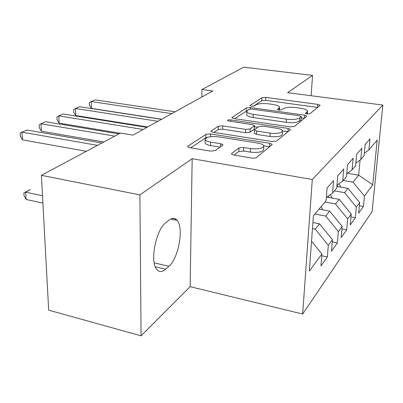 <?xml version="1.0" encoding="UTF-8"?>
<svg xmlns="http://www.w3.org/2000/svg" width="403" height="403" viewBox="0 0 403 403"><rect width="100%" height="100%" fill="white"/><g stroke="black" fill="none" stroke-linecap="round" stroke-linejoin="round"><path stroke-width="0.6" d="M307.106 113.984L309.947 113.722L319.957 105.531L320.088 105.274L317.886 104.392L265.814 97.405L261.94 97.728L250.218 105.395L250.072 105.646L251.452 106.201L254.278 105.959L255.829 104.931C258.545 103.576 262.801 103.213 268.61 103.848L272.972 104.442C276.932 105.042 279.128 105.934 279.561 107.117L278.992 108.15L277.405 109.435L278.871 110.034L281.707 109.787L283.153 108.724C285.742 107.324 290.014 106.951 295.968 107.601L300.457 108.216C304.718 108.87 307.061 109.833 307.479 111.107L305.534 113.334L307.106 113.984M231.78 153.367L231.508 153.961L233.8 155.044L251.558 158.011C253.799 158.303 255.442 158.127 256.489 157.482L271.934 144.838L272.146 144.375L269.778 143.282L210.552 133.932L205.923 134.37L188.03 146.077L187.702 146.737L189.753 147.674L210.24 151.1L215.152 150.596L222.592 145.297L222.869 144.722L220.703 143.73L210.704 142.108C207.505 141.544 205.646 140.707 205.132 139.604C205.873 137.02 210.306 136.093 218.436 136.834L257.588 143.05C261.26 143.685 263.34 144.652 263.824 145.941C262.978 148.475 258.535 149.352 250.5 148.566L243.75 147.473L238.964 147.961L231.78 153.367L231.75 154.294M139.891 194.886L141.075 335.825L190.145 286.659L192.166 158.711L139.891 194.886L41.398 175.33L120.457 133.066L132.93 135.131L212.769 90.957L201.958 89.501L201.812 97.022M192.166 158.711L312.3 179.501L382.85 105.062L372.095 211.575L302.648 314.038L312.3 179.501M311.151 95.733L312.542 75.406L287.606 92.665L382.85 105.062M312.542 75.406L243.724 67.175L201.958 89.501M290.079 126.869L294.397 126.456L306.668 116.407L306.819 116.104L304.562 115.157L250.459 107.551L246.379 107.903L231.811 117.711L233.816 118.558L290.079 126.869M290.276 129.826L276.554 141.055L271.954 141.524L213.041 132.285L211.006 131.393L211.288 130.864L218.285 126.285L222.743 125.872L245.714 129.378L250.167 128.95L254.55 125.524L252.409 124.598L228.869 121.076L227.463 120.482C227.67 119.918 228.738 119.721 230.677 119.893L288.14 128.436L290.457 129.454L290.276 129.826M359.36 205.711L363.446 206.452L364.443 196.09L372.75 184.786L377.223 140.063L368.906 149.926L369.964 139L365.158 144.501L364.105 155.629L360.786 159.563L361.839 148.299L356.68 154.198L355.632 165.673L352.071 169.9L353.119 158.278L347.567 164.626L346.53 176.479L342.696 181.028L343.724 169.023L337.739 175.874L336.717 188.12L332.576 193.037L333.588 180.62L327.11 188.035L326.108 200.709L313.398 215.786L309.338 271.098L321.901 253.991L311.529 241.211M363.446 206.452L358.655 213.157L359.652 202.608L356.348 207.107L344.575 192.674L334.394 190.876M350.958 216.945L355.355 217.776L356.348 207.107M355.355 217.776L350.227 224.95L351.215 214.094L347.673 218.92L335.487 203.958L324.989 202.034M341.935 228.975L346.686 229.906L347.673 218.92M346.686 229.906L341.185 237.604L342.162 226.421L338.349 231.604L325.72 216.079L314.889 214.018M332.233 241.886L337.376 242.928L338.349 231.604M337.376 242.928L331.457 251.215L332.42 239.679L328.309 245.271L315.201 229.136L312.456 228.592M321.765 255.774L327.357 256.953L328.309 245.271M327.357 256.953L320.964 265.899L321.901 253.991M332.576 193.037L326.359 197.505M174.534 219.821L175.592 218.965M342.696 181.028L336.963 185.173M315.201 229.136L319.503 223.796L312.904 222.506M332.42 239.679L319.503 223.796M352.071 169.9L346.766 173.758M325.72 216.079L329.714 211.127L319.02 209.117M342.162 226.421L329.714 211.127M360.786 159.563L355.864 163.16M335.487 203.958L339.2 199.349L326.888 197.127M351.215 214.094L339.2 199.349M368.906 149.926L364.327 153.291M344.575 192.674L348.041 188.377L336.858 186.428M359.652 202.608L348.041 188.377M41.398 175.33L48.677 310.159L141.075 335.825M190.145 286.659L302.648 314.038M173.028 218.355L173.018 219.504M347.391 173.305L358.67 175.184L360.075 160.082M364.443 196.09L353.063 182.146L343.175 180.458M353.063 182.146L358.67 175.184L372.75 184.786M165.829 222.743C156.082 229.498 149.74 260.978 156.52 269.108C159.004 272.342 162.046 272.388 165.653 269.244L168.897 266.307C178.589 258.252 184.04 227.912 177.149 220.365C174.988 217.776 172.318 217.691 169.144 220.098L165.829 222.743M317.655 107.415L265.673 100.362L261.799 100.685L253.462 106.211M247.246 110.654L234.652 118.678M304.346 118.311L301.227 117.867M301.207 116.694L299.746 115.817L252.077 109.082L249.205 109.329L247.507 110.452L246.807 111.686C247.276 112.855 249.437 113.747 253.291 114.356L286.367 119.122C292.654 119.827 297.102 119.414 299.721 117.888L301.207 116.694L301.001 119.862L301.313 116.548M246.701 114.331L246.686 114.81C247.15 115.993 249.306 116.895 253.155 117.51L253.291 114.356M301.001 119.862L299.515 121.071C296.9 122.618 292.457 123.036 286.18 122.321L253.155 117.51M213.912 132.421L218.194 129.585L218.285 126.285M254.54 125.696L254.182 129.237L250.026 132.275L245.583 132.703L222.647 129.167L218.194 129.585M254.495 126.713L257.92 127.227M282.574 130.935L287.933 131.741L288.14 128.436M270.156 133.106C277.571 133.811 281.707 133.076 282.568 130.889C282.15 129.69 280.115 128.794 276.468 128.194L263.134 126.199L258.756 126.613L254.641 129.63L254.414 130.073L256.61 131.035L270.156 133.106L269.985 136.471C277.385 137.186 281.516 136.436 282.377 134.229L282.543 131.292M254.278 133.222L256.459 134.38L256.61 131.035M269.985 136.471L256.459 134.38M263.799 146.506L263.653 149.453C262.806 152.017 258.373 152.903 250.354 152.112L243.614 151.004L238.828 151.503L234.113 155.095M205.072 142.33L205.056 143.055C205.57 144.173 207.429 145.015 210.623 145.584L210.704 142.108M220.018 147.13L210.623 145.584M207.802 137.237L205.852 137.766L190.669 147.825M269.587 146.763L263.794 145.836M340.742 187.108L338.968 183.723M338.036 186.634L336.953 185.254M171.779 113.636L91.254 101.551L95.037 99.884L175.109 111.797M161.674 119.228L91.461 108.412L91.254 101.551L89.31 102.634L89.395 105.369L91.461 108.412M331.976 198.044L330.369 194.619M329.175 197.541L328.193 196.185M322.581 209.787L321.246 206.477M319.68 209.243L319.362 208.714M157.926 121.303L75.542 108.493L79.562 106.714L161.472 119.338M147.619 127.005L75.804 115.545L75.542 108.493L73.618 109.571L73.729 112.382L75.804 115.545M143.141 129.484L58.828 115.873L63.105 113.984L146.929 127.388M120.149 133.232L59.15 123.127L58.828 115.873L56.929 116.951L57.06 119.837L59.15 123.127M26.124 199.475L24.069 195.793L23.888 192.896L30.391 189.606L25.676 192.201L26.124 199.475L42.899 203.082M23.888 192.896L25.676 192.201L42.501 195.742M114.749 136.123L41.005 123.746L45.569 121.731L118.88 133.912M103.823 141.962L41.398 131.212L41.005 123.746L39.146 124.809L39.303 127.786L41.398 131.212M97.476 145.352L21.969 132.154L26.845 129.998L101.909 142.984M86.338 151.306L22.442 139.841L21.969 132.154L20.15 133.207L20.341 136.269L22.442 139.841M306.869 113.943L306.995 112.034M277.511 109.596L277.531 109.203M278.886 110.039L278.992 108.15M250.203 105.813L250.218 105.395M261.799 100.685L261.94 97.728M265.673 100.362L265.814 97.405M317.67 107.405L317.886 104.392M305.62 113.48L305.645 113.122M232.027 117.983L232.052 117.278M246.258 110.986L246.379 107.903M250.399 109.032L250.459 107.551M304.356 118.301L304.562 115.157M286.18 122.321L286.367 119.122M299.515 121.071L299.721 117.888M211.268 131.705L211.288 130.864M222.647 129.167L222.743 125.872M245.583 132.703L245.714 129.378M250.026 132.275L250.167 128.95M254.182 129.237L254.328 125.948M230.627 121.343L230.677 119.893M238.828 151.503L238.964 147.961M243.614 151.004L243.75 147.473M250.354 152.112L250.5 148.566M220.617 146.702L220.703 143.73M188.02 147.09L188.03 146.077M205.852 137.766L205.923 134.37M210.487 136.698L210.552 133.932M269.602 146.747L269.778 143.282M155.296 266.786L165.653 269.244M154.203 262.857L168.897 266.307M307.282 114.004L307.459 111.404M279.4 110.09L279.541 107.475M246.686 114.81L246.807 111.686M254.268 133.408L254.414 130.073M205.056 143.055L205.132 139.604M222.864 144.984L222.869 144.722M170.766 219.031L177.149 220.365"/></g></svg>
